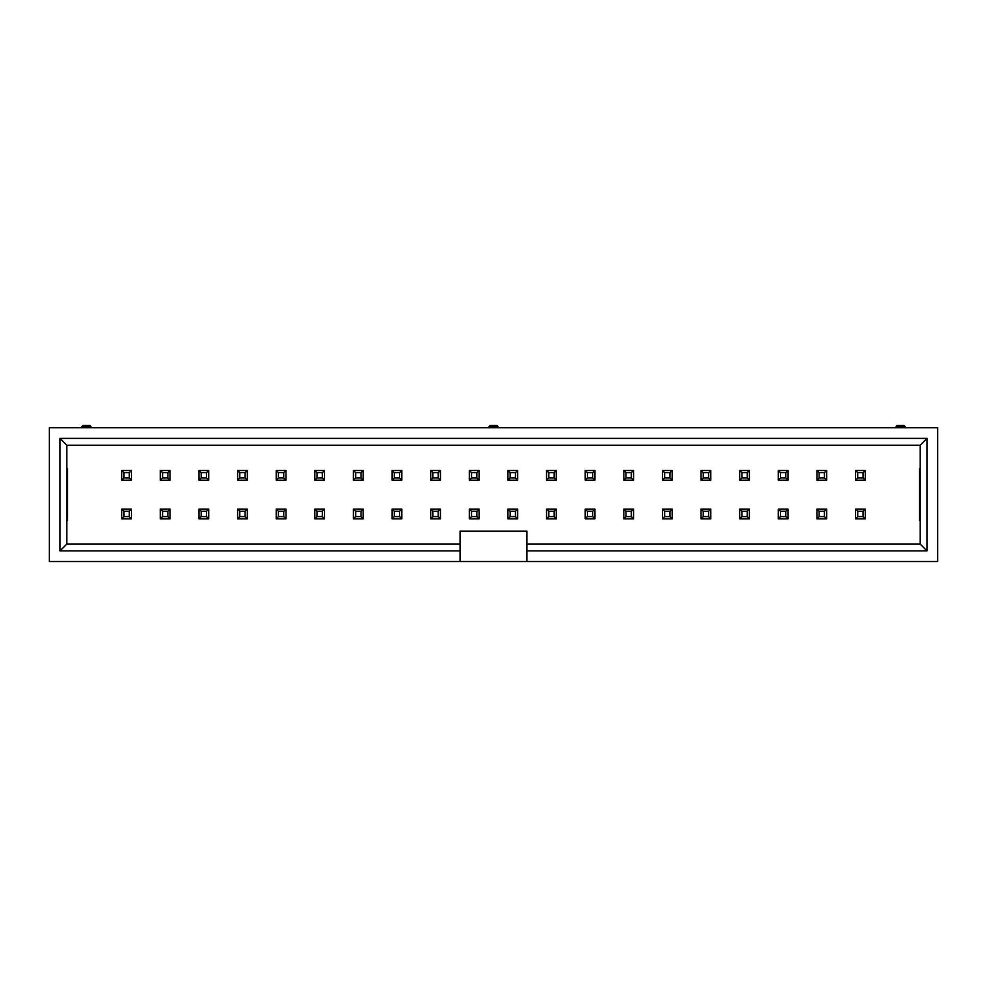 <?xml version="1.0" encoding="UTF-8"?>
<svg xmlns="http://www.w3.org/2000/svg" width="987" height="987" viewBox="0 0 987 987"><rect width="100%" height="100%" fill="white"/><g stroke="black" fill="none" stroke-linecap="round" stroke-linejoin="round"><path stroke-width="1.48" d="M863.07 477.992L863.07 472.674L857.74 472.674L857.74 477.992L863.07 477.992L865.278 480.2L865.278 470.466L863.07 472.674M865.278 470.466L855.544 470.466L857.74 472.674M855.544 470.466L855.544 480.2L857.74 477.992M855.544 480.2L865.278 480.2M824.441 477.992L824.441 472.674L819.124 472.674L819.124 477.992L824.441 477.992L826.65 480.2L826.65 470.466L824.441 472.674M826.65 470.466L816.915 470.466L819.124 472.674M816.915 470.466L816.915 480.2L819.124 477.992M816.915 480.2L826.65 480.2M785.825 477.992L785.825 472.674L780.507 472.674L780.507 477.992L785.825 477.992L788.033 480.2L788.033 470.466L785.825 472.674M788.033 470.466L778.299 470.466L780.507 472.674M778.299 470.466L778.299 480.2L780.507 477.992M778.299 480.2L788.033 480.2M747.208 477.992L747.208 472.674L741.879 472.674L741.879 477.992L747.208 477.992L749.404 480.2L749.404 470.466L747.208 472.674M749.404 470.466L739.67 470.466L741.879 472.674M739.67 470.466L739.67 480.2L741.879 477.992M739.67 480.2L749.404 480.2M708.58 477.992L708.58 472.674L703.262 472.674L703.262 477.992L708.58 477.992L710.788 480.2L710.788 470.466L708.58 472.674M710.788 470.466L701.054 470.466L703.262 472.674M701.054 470.466L701.054 480.2L703.262 477.992M701.054 480.2L710.788 480.2M669.963 477.992L669.963 472.674L664.633 472.674L664.633 477.992L669.963 477.992L672.159 480.2L672.159 470.466L669.963 472.674M672.159 470.466L662.437 470.466L664.633 472.674M662.437 470.466L662.437 480.2L664.633 477.992M662.437 480.2L672.159 480.2M631.335 477.992L631.335 472.674L626.017 472.674L626.017 477.992L631.335 477.992L633.543 480.2L633.543 470.466L631.335 472.674M633.543 470.466L623.809 470.466L626.017 472.674M623.809 470.466L623.809 480.2L626.017 477.992M623.809 480.2L633.543 480.2M592.718 477.992L592.718 472.674L587.388 472.674L587.388 477.992L592.718 477.992L594.914 480.2L594.914 470.466L592.718 472.674M594.914 470.466L585.192 470.466L587.388 472.674M585.192 470.466L585.192 480.2L587.388 477.992M585.192 480.2L594.914 480.2M554.089 477.992L554.089 472.674L548.772 472.674L548.772 477.992L554.089 477.992L556.298 480.2L556.298 470.466L554.089 472.674M556.298 470.466L546.564 470.466L548.772 472.674M546.564 470.466L546.564 480.2L548.772 477.992M546.564 480.2L556.298 480.2M515.473 477.992L515.473 472.674L510.156 472.674L510.156 477.992L515.473 477.992L517.682 480.2L517.682 470.466L515.473 472.674M517.682 470.466L507.947 470.466L510.156 472.674M507.947 470.466L507.947 480.2L510.156 477.992M507.947 480.2L517.682 480.2M476.844 477.992L476.844 472.674L471.527 472.674L471.527 477.992L476.844 477.992L479.053 480.2L479.053 470.466L476.844 472.674M479.053 470.466L469.318 470.466L471.527 472.674M469.318 470.466L469.318 480.2L471.527 477.992M469.318 480.2L479.053 480.2M438.228 477.992L438.228 472.674L432.911 472.674L432.911 477.992L438.228 477.992L440.436 480.2L440.436 470.466L438.228 472.674M440.436 470.466L430.702 470.466L432.911 472.674M430.702 470.466L430.702 480.2L432.911 477.992M430.702 480.2L440.436 480.2M399.612 477.992L399.612 472.674L394.282 472.674L394.282 477.992L399.612 477.992L401.808 480.2L401.808 470.466L399.612 472.674M401.808 470.466L392.086 470.466L394.282 472.674M392.086 470.466L392.086 480.2L394.282 477.992M392.086 480.2L401.808 480.2M360.983 477.992L360.983 472.674L355.665 472.674L355.665 477.992L360.983 477.992L363.191 480.2L363.191 470.466L360.983 472.674M363.191 470.466L353.457 470.466L355.665 472.674M353.457 470.466L353.457 480.2L355.665 477.992M353.457 480.2L363.191 480.2M322.367 477.992L322.367 472.674L317.037 472.674L317.037 477.992L322.367 477.992L324.563 480.2L324.563 470.466L322.367 472.674M324.563 470.466L314.841 470.466L317.037 472.674M314.841 470.466L314.841 480.2L317.037 477.992M314.841 480.2L324.563 480.2M283.738 477.992L283.738 472.674L278.42 472.674L278.42 477.992L283.738 477.992L285.946 480.2L285.946 470.466L283.738 472.674M285.946 470.466L276.212 470.466L278.42 472.674M276.212 470.466L276.212 480.2L278.42 477.992M276.212 480.2L285.946 480.2M245.121 477.992L245.121 472.674L239.792 472.674L239.792 477.992L245.121 477.992L247.33 480.2L247.33 470.466L245.121 472.674M247.33 470.466L237.596 470.466L239.792 472.674M237.596 470.466L237.596 480.2L239.792 477.992M237.596 480.2L247.33 480.2M206.493 477.992L206.493 472.674L201.175 472.674L201.175 477.992L206.493 477.992L208.701 480.2L208.701 470.466L206.493 472.674M208.701 470.466L198.967 470.466L201.175 472.674M198.967 470.466L198.967 480.2L201.175 477.992M198.967 480.2L208.701 480.2M167.876 477.992L167.876 472.674L162.559 472.674L162.559 477.992L167.876 477.992L170.085 480.2L170.085 470.466L167.876 472.674M170.085 470.466L160.35 470.466L162.559 472.674M160.35 470.466L160.35 480.2L162.559 477.992M160.35 480.2L170.085 480.2M129.26 477.992L129.26 472.674L123.93 472.674L123.93 477.992L129.26 477.992L131.456 480.2L131.456 470.466L129.26 472.674M131.456 470.466L121.722 470.466L123.93 472.674M121.722 470.466L121.722 480.2L123.93 477.992M121.722 480.2L131.456 480.2M863.07 516.608L863.07 511.291L857.74 511.291L857.74 516.608L863.07 516.608L865.278 518.817L865.278 509.082L863.07 511.291M865.278 509.082L855.544 509.082L857.74 511.291M855.544 509.082L855.544 518.817L857.74 516.608M855.544 518.817L865.278 518.817M824.441 516.608L824.441 511.291L819.124 511.291L819.124 516.608L824.441 516.608L826.65 518.817L826.65 509.082L824.441 511.291M826.65 509.082L816.915 509.082L819.124 511.291M816.915 509.082L816.915 518.817L819.124 516.608M816.915 518.817L826.65 518.817M785.825 516.608L785.825 511.291L780.507 511.291L780.507 516.608L785.825 516.608L788.033 518.817L788.033 509.082L785.825 511.291M788.033 509.082L778.299 509.082L780.507 511.291M778.299 509.082L778.299 518.817L780.507 516.608M778.299 518.817L788.033 518.817M747.208 516.608L747.208 511.291L741.879 511.291L741.879 516.608L747.208 516.608L749.404 518.817L749.404 509.082L747.208 511.291M749.404 509.082L739.67 509.082L741.879 511.291M739.67 509.082L739.67 518.817L741.879 516.608M739.67 518.817L749.404 518.817M708.58 516.608L708.58 511.291L703.262 511.291L703.262 516.608L708.58 516.608L710.788 518.817L710.788 509.082L708.58 511.291M710.788 509.082L701.054 509.082L703.262 511.291M701.054 509.082L701.054 518.817L703.262 516.608M701.054 518.817L710.788 518.817M669.963 516.608L669.963 511.291L664.633 511.291L664.633 516.608L669.963 516.608L672.159 518.817L672.159 509.082L669.963 511.291M672.159 509.082L662.437 509.082L664.633 511.291M662.437 509.082L662.437 518.817L664.633 516.608M662.437 518.817L672.159 518.817M631.335 516.608L631.335 511.291L626.017 511.291L626.017 516.608L631.335 516.608L633.543 518.817L633.543 509.082L631.335 511.291M633.543 509.082L623.809 509.082L626.017 511.291M623.809 509.082L623.809 518.817L626.017 516.608M623.809 518.817L633.543 518.817M592.718 516.608L592.718 511.291L587.388 511.291L587.388 516.608L592.718 516.608L594.914 518.817L594.914 509.082L592.718 511.291M594.914 509.082L585.192 509.082L587.388 511.291M585.192 509.082L585.192 518.817L587.388 516.608M585.192 518.817L594.914 518.817M554.089 516.608L554.089 511.291L548.772 511.291L548.772 516.608L554.089 516.608L556.298 518.817L556.298 509.082L554.089 511.291M556.298 509.082L546.564 509.082L548.772 511.291M546.564 509.082L546.564 518.817L548.772 516.608M546.564 518.817L556.298 518.817M515.473 516.608L515.473 511.291L510.156 511.291L510.156 516.608L515.473 516.608L517.682 518.817L517.682 509.082L515.473 511.291M517.682 509.082L507.947 509.082L510.156 511.291M507.947 509.082L507.947 518.817L510.156 516.608M507.947 518.817L517.682 518.817M476.844 516.608L476.844 511.291L471.527 511.291L471.527 516.608L476.844 516.608L479.053 518.817L479.053 509.082L476.844 511.291M479.053 509.082L469.318 509.082L471.527 511.291M469.318 509.082L469.318 518.817L471.527 516.608M469.318 518.817L479.053 518.817M438.228 516.608L438.228 511.291L432.911 511.291L432.911 516.608L438.228 516.608L440.436 518.817L440.436 509.082L438.228 511.291M440.436 509.082L430.702 509.082L432.911 511.291M430.702 509.082L430.702 518.817L432.911 516.608M430.702 518.817L440.436 518.817M399.612 516.608L399.612 511.291L394.282 511.291L394.282 516.608L399.612 516.608L401.808 518.817L401.808 509.082L399.612 511.291M401.808 509.082L392.086 509.082L394.282 511.291M392.086 509.082L392.086 518.817L394.282 516.608M392.086 518.817L401.808 518.817M360.983 516.608L360.983 511.291L355.665 511.291L355.665 516.608L360.983 516.608L363.191 518.817L363.191 509.082L360.983 511.291M363.191 509.082L353.457 509.082L355.665 511.291M353.457 509.082L353.457 518.817L355.665 516.608M353.457 518.817L363.191 518.817M322.367 516.608L322.367 511.291L317.037 511.291L317.037 516.608L322.367 516.608L324.563 518.817L324.563 509.082L322.367 511.291M324.563 509.082L314.841 509.082L317.037 511.291M314.841 509.082L314.841 518.817L317.037 516.608M314.841 518.817L324.563 518.817M283.738 516.608L283.738 511.291L278.42 511.291L278.42 516.608L283.738 516.608L285.946 518.817L285.946 509.082L283.738 511.291M285.946 509.082L276.212 509.082L278.42 511.291M276.212 509.082L276.212 518.817L278.42 516.608M276.212 518.817L285.946 518.817M245.121 516.608L245.121 511.291L239.792 511.291L239.792 516.608L245.121 516.608L247.33 518.817L247.33 509.082L245.121 511.291M247.33 509.082L237.596 509.082L239.792 511.291M237.596 509.082L237.596 518.817L239.792 516.608M237.596 518.817L247.33 518.817M206.493 516.608L206.493 511.291L201.175 511.291L201.175 516.608L206.493 516.608L208.701 518.817L208.701 509.082L206.493 511.291M208.701 509.082L198.967 509.082L201.175 511.291M198.967 509.082L198.967 518.817L201.175 516.608M198.967 518.817L208.701 518.817M167.876 516.608L167.876 511.291L162.559 511.291L162.559 516.608L167.876 516.608L170.085 518.817L170.085 509.082L167.876 511.291M170.085 509.082L160.35 509.082L162.559 511.291M160.35 509.082L160.35 518.817L162.559 516.608M160.35 518.817L170.085 518.817M129.26 516.608L129.26 511.291L123.93 511.291L123.93 516.608L129.26 516.608L131.456 518.817L131.456 509.082L129.26 511.291M131.456 509.082L121.722 509.082L123.93 511.291M121.722 509.082L121.722 518.817L123.93 516.608M121.722 518.817L131.456 518.817M82.044 427.741L82.957 425.459L89.953 425.459L90.866 427.741M49.35 427.741L937.65 427.741L937.65 561.541L49.35 561.541L49.35 427.741M489.096 427.741L490.008 425.459L496.992 425.459L497.904 427.741M896.134 427.741L897.047 425.459L904.043 425.459L904.956 427.741M920.168 468.788L919.403 468.788L919.403 520.494L920.168 520.494M66.832 520.494L67.597 520.494L67.597 468.788L66.832 468.788M89.953 425.459L90.866 426.372L82.044 426.372M460.053 561.541L460.053 550.906L59.997 550.906L59.997 438.376L927.003 438.376L927.003 550.906L526.947 550.906L526.947 561.541M496.992 425.459L497.904 426.372L489.096 426.372M904.043 425.459L904.956 426.372L896.134 426.372M927.003 550.906L920.168 544.059L920.168 445.223L927.003 438.376M460.053 550.906L460.053 531.129L526.947 531.129L526.947 550.906M59.997 438.376L66.832 445.223L66.832 544.059L59.997 550.906M460.053 544.059L66.832 544.059M66.832 445.223L920.168 445.223M920.168 544.059L526.947 544.059"/></g></svg>
